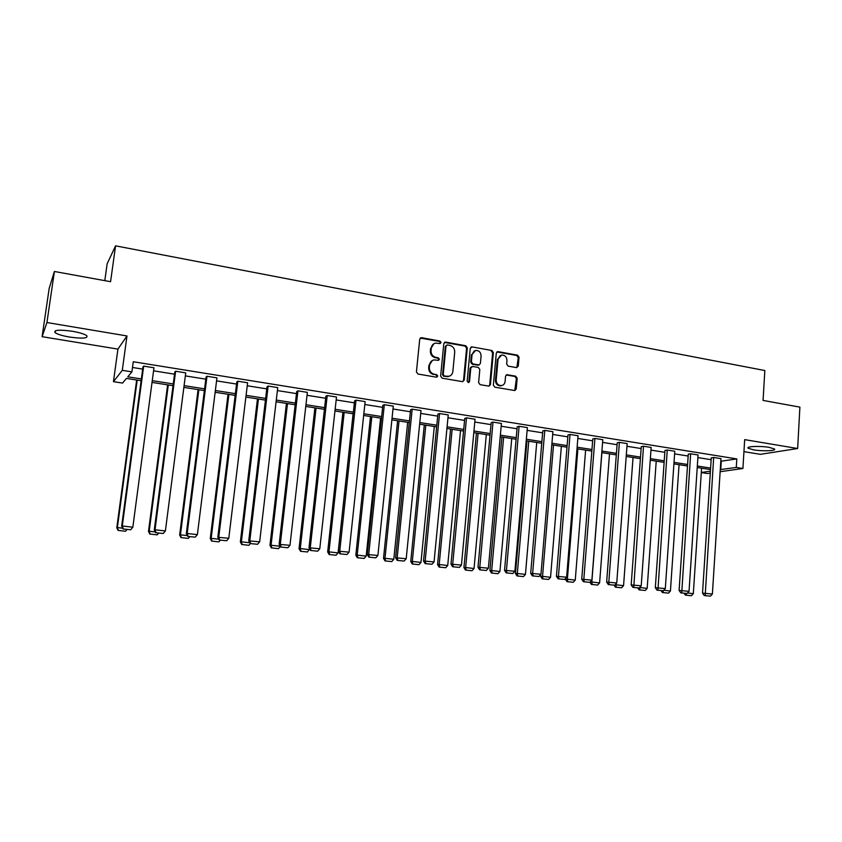 <?xml version="1.0" encoding="UTF-8"?>
<svg xmlns="http://www.w3.org/2000/svg" width="842" height="842" viewBox="0 0 842 842"><rect width="100%" height="100%" fill="white"/><g stroke="black" fill="none" stroke-linecap="round" stroke-linejoin="round"><path stroke-width="1.26" d="M441.071 342.536L439.998 341.052L421.642 337.705L419.726 339.2L416.422 371.922L417.99 374.037L436.44 377.195L437.777 376.132L436.693 374.658L434.314 374.248C430.988 373.322 429.336 371.069 429.346 367.48L429.62 364.765C430.052 362.039 431.546 360.418 434.104 359.902L438.45 360.355L439.429 359.302L438.345 357.818L435.977 357.397C432.662 356.461 431.009 354.198 431.02 350.63L431.293 347.925C431.704 345.262 433.167 343.652 435.651 343.115L440.124 343.578L441.071 342.536M440.071 343.589L440.398 342.862L439.324 341.389L420.295 338.074M436.714 377.216L437.103 376.427L436.019 374.943L434.314 374.248M438.398 360.365L438.756 359.608L437.672 358.134L435.303 357.713L435.977 357.397M753.632 449.87L748.201 448.239C745.675 446.376 760.01 445.744 769.104 447.355L774.461 448.975C776.882 450.859 762.568 451.449 753.632 449.87M69.675 337.074C62.434 335.821 57.582 334.348 55.109 332.664C53.488 329.969 59.235 329.506 72.328 331.264C79.58 332.548 84.389 334.011 86.758 335.663C88.284 338.347 82.59 338.81 69.675 337.074M42.1 336.684L49.183 288.353L54.404 271.482L46.931 322.528L42.1 336.684L117.922 349.104L113.449 381.668L122.29 370.333L131.899 371.859L127.773 376.816L141.361 378.942M743.949 451.638L760.389 454.333L797.648 448.512L744.675 439.629L742.918 468.489L720.152 471.709M54.404 271.482L110.576 281.702L115.564 245.843L764.831 370.533L763.073 400.424L799.9 407.128L797.648 448.512M516.451 367.607L518.251 366.133L519.04 357.24L517.556 355.177L498.106 351.64L496.285 353.103L493.359 385.12L494.864 387.194L514.82 390.551L516.22 389.046L517.177 378.237L515.693 376.185L506.926 374.701L505.558 376.206L505.074 381.573C504.726 383.889 503.484 385.226 501.348 385.604C498.064 385.447 496.348 383.584 496.191 380.037L498.106 358.976L501.685 355.008C505.021 355.113 506.779 356.966 506.958 360.565L506.652 364.06L508.136 366.123L516.451 367.607M117.922 349.104L126.974 335.958L46.931 322.528M126.974 335.958L122.29 370.333M720.815 461.237L736.813 458.911L133.268 361.744L131.899 371.859M736.813 458.911L736.287 467.436L742.918 468.489M467.299 347.841L465.784 345.746L445.702 342.094L443.808 343.578L440.629 376.069L442.176 378.184L462.363 381.637L464.237 380.121L467.299 347.841L466.594 348.167L465.079 346.073L444.397 342.431M472.109 346.904L491.875 350.504L493.37 352.577L490.433 384.615L489.023 386.131L480.119 384.668L478.603 382.594L479.824 369.522L478.309 367.438L472.667 366.438L470.815 367.933L469.52 381.573L468.531 382.647L467.152 381.173L470.257 348.377L472.109 346.904L491.875 350.504M115.564 245.843L107.155 263.778L104.797 280.649M141.13 380.71L126.437 378.416L122.564 383.068L113.449 381.668M710.28 473.109L707.375 473.52L701.281 472.572M710.501 469.594L697.229 467.52M687.493 466.005L673.916 463.879M664.127 462.353L650.245 460.185M640.404 458.648L626.206 456.438M616.312 454.89L601.798 452.628M591.842 451.07L577.002 448.754M566.992 447.186L551.815 444.818M541.743 443.25L526.218 440.829M516.104 439.25L500.222 436.766M490.044 435.177L473.793 432.641M463.563 431.041L446.934 428.452M436.64 426.841L419.632 424.189M409.286 422.568L391.877 419.853M381.468 418.232L363.66 415.453M353.187 413.811L334.958 410.97M324.433 409.328L305.772 406.412M295.184 404.76L276.081 401.781M265.43 400.118L245.875 397.066M235.16 395.393L215.142 392.267M204.364 390.583L183.872 387.383M173.031 385.689L152.034 382.415M701.291 472.478L710.406 471.162M720.278 469.604L736.287 467.436M152.265 380.647L173.252 383.941M184.093 385.636L204.585 388.846M215.363 390.53L235.381 393.667M246.085 395.34L265.64 398.403M276.281 400.066L295.384 403.065M305.972 404.718L324.623 407.644M335.148 409.286L353.366 412.138M363.839 413.78L381.647 416.569M392.056 418.2L409.454 420.926M419.8 422.547L436.798 425.21M447.091 426.82L463.71 429.42M473.941 431.02L490.191 433.567M500.358 435.167L516.241 437.651M526.355 439.229L541.88 441.661M551.942 443.239L567.119 445.618M577.128 447.186L591.968 449.502M601.914 451.07L616.428 453.333M626.322 454.89L640.509 457.111M650.35 458.648L664.233 460.827M674.021 462.353L687.588 464.479M697.323 466.005L710.595 468.089M721.278 461.321L720.752 469.678M132.489 367.47L142.687 369.101M153.57 370.827L174.526 374.174M185.345 375.9L205.806 379.163M216.562 380.868L236.549 384.057M247.243 385.762L266.767 388.878M277.397 390.572L296.468 393.603M307.035 395.298L325.665 398.266M336.179 399.939L354.377 402.834M364.828 404.507L382.605 407.339M393.003 408.991L410.38 411.759M420.716 413.411L437.693 416.116M447.965 417.758L464.563 420.4M474.783 422.031L491.002 424.61M501.169 426.231L517.02 428.757M527.134 430.367L542.637 432.841M552.678 434.44L567.834 436.861M577.833 438.45L592.652 440.819M602.588 442.397L617.081 444.713M626.964 446.281L641.141 448.544M650.971 450.112L664.833 452.322M674.6 453.88L688.156 456.038M697.881 457.585L711.143 459.7M702.523 593.126L711.258 457.859L713.669 457.469L720.973 458.637L712.385 594.031L702.523 593.126L704.217 595.536L710.395 596.157L704.217 595.536M679.105 590.431L688.282 454.175L690.64 453.775L698.06 454.964L689.03 591.337L679.105 590.431L680.789 592.863L687.03 593.484L680.789 592.863M655.318 587.684L664.959 450.449L667.253 450.028L674.789 451.238L665.306 588.6L655.318 587.684L657.002 590.137L663.296 590.768L657.002 590.137M631.174 584.906L641.278 446.66L643.509 446.218L651.161 447.449L641.215 585.822L631.174 584.906L632.847 587.369L639.194 588L632.847 587.369M606.64 582.075L617.228 442.808L619.396 442.355L627.164 443.608L616.744 583.001L606.64 582.075L608.303 584.558L614.723 585.201L608.303 584.558M581.727 579.212L592.8 438.903L594.915 438.429L602.798 439.703L591.884 580.138L581.727 579.212L583.38 581.706L589.853 582.348L583.38 581.706M556.415 576.286L567.992 434.935L570.034 434.451L578.054 435.735L566.624 577.223L556.415 576.286L558.057 578.801L564.593 579.464L558.057 578.801M530.692 573.328L542.795 430.904L544.774 430.399L552.91 431.704L540.964 574.265L530.692 573.328L532.323 575.854L538.922 576.517L532.323 575.854M504.547 570.318L517.198 426.81L519.093 426.284L527.366 427.61L514.894 571.255L504.547 570.318L506.168 572.865L512.841 573.528L506.168 572.865M477.982 567.255L491.181 422.642L493.012 422.105L501.422 423.452L488.381 568.203L477.982 567.255L479.593 569.823L486.329 570.497L479.593 569.823M450.986 564.14L464.752 418.411L466.5 417.853L475.046 419.221L461.448 565.098L450.986 564.14L452.575 566.729L459.385 567.413L452.575 566.729M423.526 560.982L437.893 414.117L439.556 413.538L448.239 414.927L434.051 561.94L423.526 560.982L425.115 563.582L431.988 564.277L425.115 563.582M395.614 557.762L410.58 409.749L412.17 409.149L421 410.57L406.202 558.73L395.614 557.762L397.192 560.383L404.128 561.077L397.192 560.383M367.238 554.489L382.826 405.307L384.32 404.686L393.298 406.128L377.89 555.457L367.238 554.489L368.785 557.13L375.806 557.836L368.785 557.13M338.368 551.163L354.598 400.792L356.008 400.15L365.133 401.613L349.083 552.142L338.368 551.163L339.905 553.826L346.988 554.541L339.905 553.826M309.003 547.784L325.896 396.193L327.222 395.54L336.495 397.024L319.781 548.763L309.003 547.784L310.53 550.457L317.687 551.184L310.53 550.457M279.134 544.342L296.71 391.53L297.931 390.846L307.372 392.361L289.974 545.321L279.134 544.342L280.639 547.037L287.869 547.763L280.639 547.037M248.737 540.838L267.019 386.773L268.145 386.068L277.744 387.604L259.652 541.827L248.737 540.838L250.221 543.553L257.536 544.29L250.221 543.553M217.804 537.27L236.812 381.942L237.833 381.215L247.611 382.784L228.782 538.27L217.804 537.27L219.278 540.017L226.666 540.753L219.278 540.017M186.324 533.649L206.08 377.027L206.995 376.269L216.941 377.869L197.375 534.649L187.187 533.47L186.324 533.649L187.777 536.407L195.249 537.154L187.777 536.407M154.275 529.955L174.799 372.027L175.62 371.238L185.735 372.869L165.39 530.955L155.023 529.765L154.275 529.955L155.707 532.733L163.264 533.491L155.707 532.733M121.648 526.197L142.972 366.933L143.677 366.123L153.97 367.775L132.836 527.208L122.279 525.987L121.648 526.197L123.058 528.997L130.699 529.765L123.058 528.997M433.851 343.757L431.293 347.925M435.303 357.713C431.999 356.776 430.346 354.524 430.357 350.956L430.63 348.251M432.335 360.492L429.62 364.765M433.651 374.543C430.325 373.616 428.673 371.364 428.683 367.786L428.957 365.06M462.837 381.647L463.532 380.405L466.594 348.167M447.334 344.946L446.018 345.988L443.239 374.49L444.313 375.964L448.312 376.437C450.902 375.942 452.417 374.322 452.849 371.564L454.722 352.124C454.733 348.588 453.091 346.346 449.817 345.399L447.334 344.946M446.386 345.22L446.018 345.988M449.281 376.216L443.639 376.258L442.555 374.785L445.334 346.315M489.002 386.141L489.697 384.889L492.633 352.893L491.139 350.819M471.457 366.733L470.099 368.228L468.815 381.858L469.52 381.573M468.426 382.647L468.815 381.858M481.087 356.008C480.908 352.345 479.109 350.483 475.698 350.398L472.088 354.387L471.383 361.85L472.909 363.933L479.024 364.944L480.393 363.449L481.087 356.008M474.267 350.882L472.088 354.387M478.298 365.249L472.194 364.239L470.678 362.155L471.383 354.703M471.404 347.22L470.857 347.22M500.327 355.45L498.106 358.976M501.885 385.51L500.601 385.878C497.317 385.71 495.601 383.857 495.443 380.31L497.369 359.281M514.757 390.551L516.409 378.511L514.925 376.458L506.221 374.985M516.841 367.628L518.272 357.545L516.788 355.482L496.885 351.935M136.657 380.016L116.785 527.787L117.375 527.587L137.193 380.1M118.385 530.439L125.563 531.249L118.385 530.439L117.375 527.587L122.658 528.197M118.154 530.513L116.785 527.787M127.058 529.46L125.563 531.249M143.677 366.123L122.279 525.987L123.311 528.923M130.699 529.765L132.836 527.208M167.632 384.847L148.487 531.418L149.192 531.239L168.295 384.952M150.15 534.06L157.201 534.859L150.15 534.06L149.192 531.239L155.296 531.944M149.865 534.123L148.487 531.418M158.696 533.081L157.201 534.859M198.091 389.604L179.641 534.996L180.451 534.828L198.849 389.72M181.367 537.617L188.303 538.406L181.367 537.617L180.451 534.828L187.366 535.617M181.041 537.67L179.641 534.996M189.787 536.638L188.303 538.406M175.62 371.238L155.023 529.765L156.012 532.66M163.264 533.491L165.39 530.955M206.995 376.269L187.187 533.47L188.124 536.343M195.249 537.154L197.375 534.649M228.035 394.277L210.258 538.501L211.174 538.354L228.898 394.414M212.047 541.111L218.857 541.88L212.047 541.111L211.174 538.354L218.857 539.238M211.679 541.164L210.258 538.501M220.351 540.132L218.857 541.88M237.833 381.215L218.783 537.112L219.667 539.954M226.666 540.753L228.782 538.27M257.473 398.876L240.359 541.953L241.38 541.816L258.441 399.024M242.212 544.542L248.906 545.311L242.212 544.542L241.38 541.816L249.8 542.785M241.801 544.595L240.359 541.953M250.39 543.574L248.906 545.311M268.145 386.068L249.821 540.69L250.663 543.5M257.536 544.29L259.652 541.827M286.427 403.392L269.956 545.342L271.071 545.227L287.501 403.56M271.861 547.921L278.439 548.679L271.861 547.921L271.071 545.227L280.207 546.269M271.408 547.974L269.956 545.342M280.323 546.479L278.439 548.679M297.931 390.846L280.312 544.206L281.112 546.995M287.869 547.763L289.974 545.321M314.908 407.844L299.047 548.679L300.268 548.574L316.066 408.023M309.603 548.847L307.488 551.984L300.52 551.289L307.488 551.984M301.015 551.247L300.268 548.574L309.519 549.637M300.52 551.289L299.047 548.679M327.222 395.54L310.288 547.668L311.045 550.415M317.687 551.184L319.781 548.763M342.926 412.212L327.664 551.963L328.969 551.868L344.178 412.412M353.093 413.801L338.074 552.91L336.042 555.236L329.159 554.552L336.042 555.236M329.675 554.51L328.969 551.868L338.074 552.91M329.159 554.552L327.664 551.963M356.008 400.15L339.747 551.057L340.463 553.794M346.988 554.541L349.083 552.142M370.491 416.516L355.819 555.183L357.208 555.099L371.827 416.727M380.595 418.095L366.165 556.13L364.144 558.435L357.313 557.762L364.144 558.435M357.882 557.73L357.208 555.099L366.165 556.13M357.313 557.762L355.819 555.183M384.32 404.686L368.712 554.404L369.385 557.099M375.806 557.836L377.89 555.457M397.613 420.747L383.51 558.362L384.983 558.288L399.034 420.968M407.665 422.316L393.793 559.298L391.772 561.593L385.026 560.909L391.772 561.593M385.615 560.888L384.983 558.288L393.793 559.298M385.026 560.909L383.51 558.362M424.305 424.915L410.749 561.488L412.306 561.425L425.81 425.147M434.304 426.473L420.968 562.414L418.958 564.687L412.275 564.014L418.958 564.687M412.896 563.993L412.306 561.425L420.968 562.414M412.275 564.014L410.749 561.488M450.575 429.02L437.556 564.561L439.187 564.508L452.154 429.262M460.511 430.567L447.712 565.487L445.713 567.74L439.092 567.076L445.713 567.74M439.745 567.055L439.187 564.508L447.712 565.487M439.092 567.076L437.556 564.561M476.435 433.051L463.931 567.582L465.647 567.54L478.098 433.314M486.318 434.598L474.035 568.508L472.046 570.739L465.479 570.076L472.046 570.739M466.173 570.066L465.647 567.54L474.035 568.508M465.479 570.076L463.931 567.582M501.895 437.03L489.897 570.56L491.686 570.529L503.621 437.303M511.726 438.566L499.938 571.476L497.948 573.686L491.454 573.044L497.948 573.686M492.17 573.034L491.686 570.529L499.938 571.476M491.454 573.044L489.897 570.56M526.955 440.945L515.451 573.486L517.314 573.465L528.765 441.219M536.733 442.471L525.44 574.402L523.461 576.602L517.03 575.949L523.461 576.602M517.767 575.949L517.314 573.465L525.44 574.402M517.03 575.949L515.451 573.486M540.764 574.486L540.606 576.37L542.543 576.36L553.51 445.081M561.361 446.313L550.542 577.286L548.563 579.454L542.195 578.822L548.563 579.454M542.964 578.822L542.543 576.36L550.542 577.286M542.195 578.822L540.606 576.37M565.435 578.538L565.382 579.212L567.382 579.212L577.886 448.891M585.622 450.102L575.254 580.117L573.286 582.275L566.971 581.643L573.286 582.275M567.771 581.643L567.382 579.212L575.254 580.117M566.971 581.643L565.382 579.212M590.168 582.011L591.831 582.022L601.893 452.638M609.513 453.827L599.599 582.906L597.631 585.053L591.379 584.422L597.631 585.053M592.2 584.432L591.831 582.022L599.599 582.906M591.379 584.422L589.937 582.264M615.113 584.769L615.923 584.78L615.997 583.822M633.037 457.501L623.564 585.653L621.606 587.779L615.407 587.158L621.606 587.779M616.26 587.169L615.923 584.78L623.564 585.653M615.407 587.158L614.092 585.201M412.17 409.149L397.182 557.688L397.813 560.362M404.128 561.077L406.202 558.73M439.556 413.538L425.178 560.909L425.778 563.561M431.988 564.277L434.051 561.94M466.5 417.853L452.712 564.087L453.27 566.708M459.385 567.413L461.448 565.098M493.012 422.105L479.793 567.213L480.319 569.813M486.329 570.497L488.381 568.203M519.093 426.284L506.442 570.287L506.926 572.855M512.841 573.528L514.894 571.255M544.774 430.399L532.649 573.307L533.112 575.854M538.922 576.517L540.964 574.265M570.034 434.451L558.446 576.275L558.867 578.801M564.593 579.464L566.624 577.223M594.915 438.429L583.832 579.212L584.222 581.706M589.853 582.348L591.884 580.138M619.396 442.355L608.819 582.085L609.176 584.569M614.723 585.201L616.744 583.001M643.509 446.218L633.742 587.379M639.194 588L641.215 585.822M656.223 461.121L647.172 588.369L645.225 590.474L639.078 589.863L645.225 590.474M639.952 589.874L639.646 587.527L647.172 588.369M639.078 589.863L637.773 587.937M667.253 450.028L657.928 590.147M663.296 590.768L665.306 588.6M679.062 464.689L670.421 591.031L668.485 593.126L662.391 592.515L668.485 593.126M663.759 590.263L670.421 591.031M662.391 592.515L661.075 590.6M663.075 590.758L663.296 592.536M690.64 453.775L681.736 592.873M687.03 593.484L689.03 591.337M701.575 468.194L693.324 593.663L691.398 595.736L685.367 595.136L691.398 595.736M687.482 592.989L693.324 593.663M685.367 595.136L684.041 593.231M686.093 593.463L686.283 595.157M713.669 457.469L705.186 595.557M710.395 596.157L712.385 594.031M439.324 341.389L439.998 341.052M436.019 374.943L436.693 374.658M437.672 358.134L438.345 357.818M430.357 350.956L431.02 350.63M428.683 367.786L429.346 367.48M420.989 338.052L421.642 337.705M463.532 380.405L464.237 380.121M445.018 342.42L445.702 342.094M465.079 346.073L465.784 345.746M442.555 374.785L443.239 374.49M443.639 376.258L444.313 375.964M446.123 376.679L446.807 376.395M492.633 352.893L493.37 352.577M489.697 384.889L490.433 384.615M470.099 368.228L470.815 367.933M470.678 362.155L471.383 361.85M472.194 364.239L472.909 363.933M477.824 365.239L478.551 364.933M495.443 380.31L496.191 380.037M506.61 374.995L507.368 374.722M514.925 376.458L515.693 376.185M516.409 378.511L517.177 378.237M515.451 389.309L516.22 389.046M497.359 351.945L498.106 351.64M516.788 355.482L517.556 355.177M518.272 357.545L519.04 357.24M517.483 366.428L518.251 366.133M748.201 448.239L748.243 447.491M55.109 332.664L55.383 330.769M420.432 338.042L421.084 337.705M444.481 342.42L445.165 342.084M447.618 376.721L448.312 376.437M470.888 347.209L471.604 346.893M500.601 385.878L501.348 385.604M506.252 374.953L506.926 374.701M496.896 351.924L497.611 351.63"/></g></svg>
